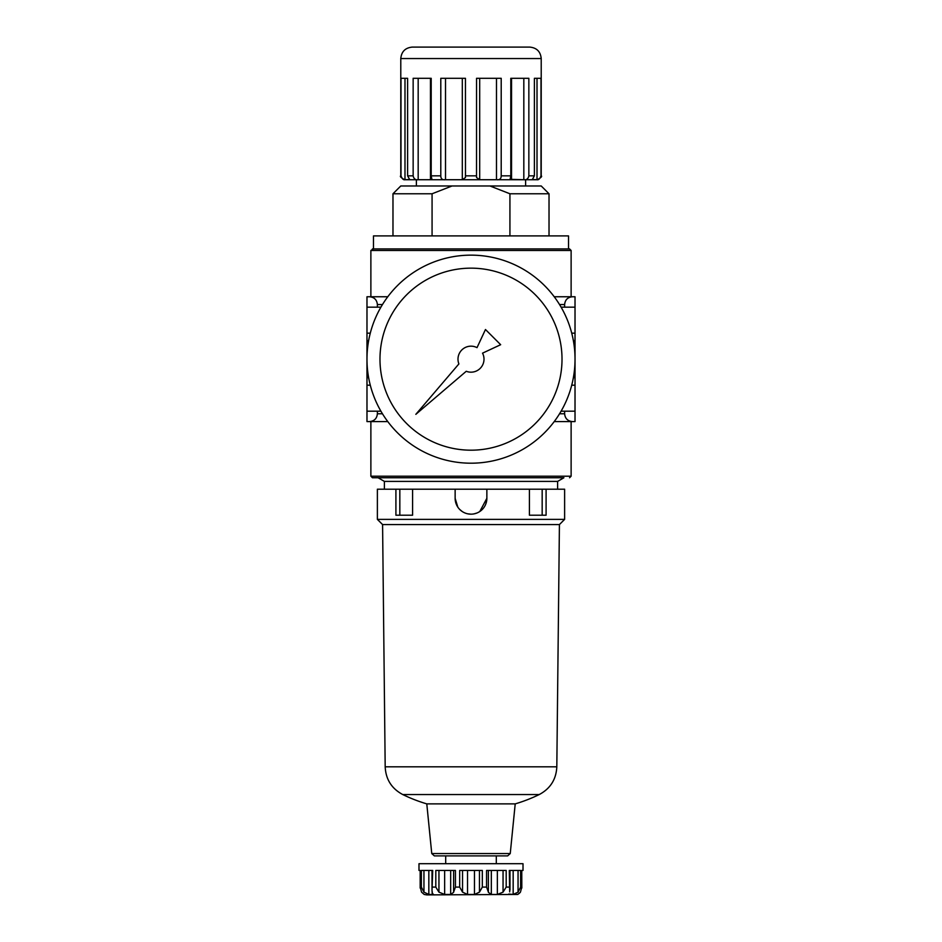<?xml version="1.0" encoding="UTF-8"?>
<svg xmlns="http://www.w3.org/2000/svg" width="942" height="942" viewBox="0 0 942 942"><rect width="100%" height="100%" fill="white"/><g stroke="black" fill="none" stroke-linecap="round" stroke-linejoin="round"><path stroke-width="1.41" d="M387.786 421.592L366.98 421.592L366.98 411.183L380.909 411.183M387.786 296.754L366.98 296.754L366.98 411.183M409.487 179.486L404.989 179.722C403.4 180.087 402.069 178.792 400.998 175.836L400.998 78.304L407.603 78.304L407.603 175.836L409.77 179.698M430.47 179.722L418.177 179.722C415.446 180.087 413.773 178.792 413.149 175.836L413.149 78.304L431.2 78.304L430.47 78.304L430.47 179.722L431.895 179.321L431.2 175.836L431.2 78.304M462.31 179.722L445.519 179.722C442.375 180.087 440.797 178.792 440.797 175.836L440.797 78.304L465.454 78.304L465.478 177.508L462.31 179.722L462.31 78.304M496.481 179.722L479.69 179.722L476.522 177.508L476.546 78.304L501.203 78.304L501.203 175.836C501.191 178.792 499.613 180.087 496.481 179.722L496.481 78.304M523.823 179.722L510.105 179.321L510.8 175.836L510.8 78.304L528.851 78.304L528.851 175.836C528.226 178.792 526.543 180.087 523.823 179.722L523.823 78.304M532.23 179.698L534.397 175.836L534.397 78.304L541.002 78.304L541.002 175.836C539.919 178.792 538.588 180.087 537.011 179.722L537.011 78.304M561.091 411.183L564.623 411.183L564.623 413.785C565.094 418.519 567.696 421.121 572.418 421.592L554.214 421.592M377.377 411.183L377.377 413.785C376.906 418.519 374.304 421.121 369.582 421.592M563.905 477.759L372.431 477.759L378.095 477.759L384.395 481.397L557.605 481.397L563.905 477.759M529.239 47.1L412.761 47.1M564.623 411.183L575.02 411.183L575.02 421.592L571.123 421.592L571.123 476.205L370.877 476.205L370.877 421.592M529.769 47.1L412.231 47.1C405.272 47.783 401.457 51.598 400.786 58.545L541.214 58.545C540.543 51.598 536.728 47.783 529.769 47.1M561.091 307.163L564.623 307.163L564.623 304.56C565.094 299.827 567.696 297.236 572.418 296.754L571.123 296.754L571.123 250.466L370.877 250.466L373.479 248.912L373.479 235.9L568.521 235.9L568.521 248.912L569.569 248.912L372.431 248.912M369.582 296.754C374.304 297.236 376.906 299.827 377.377 304.56L377.377 307.163L380.909 307.163M571.723 333.162L575.02 333.162L575.02 296.754L554.214 296.754M452.066 185.974L432.072 193.769L392.979 193.769L400.786 185.974L489.934 185.974L509.928 193.769L509.928 235.9M432.072 193.769L432.072 235.9M541.002 175.836L541.214 175.836C542.368 176.354 541.073 177.649 537.317 179.734L404.683 179.734C400.927 177.649 399.632 176.354 400.786 175.836L400.786 58.545M549.021 235.9L549.021 193.769L509.928 193.769M549.021 193.769L541.214 185.974L489.934 185.974M575.02 333.162L575.02 411.183M564.623 307.163L575.02 307.163M366.98 307.163L377.377 307.163M532.513 179.486L537.011 179.722M511.53 179.722L511.53 78.304L510.8 78.304M370.277 333.162L366.98 333.162M368.628 340.674L366.98 340.674M368.628 377.671L366.98 377.671M370.277 385.184L366.98 385.184M573.372 340.674L575.02 340.674M573.372 377.671L575.02 377.671M571.723 385.184L575.02 385.184M415.834 414.339L466.255 371.278A13 13 0 0 0 482.528 353.156L500.661 344.701L485.471 329.512L477.017 347.645A13 13 0 0 0 458.895 363.918L415.834 414.339M379.979 359.173A91.021 91.021 0 0 1 516.51 280.351A91.021 91.021 0 0 1 516.51 437.995A91.021 91.021 0 0 1 379.979 359.173M366.98 359.173A104.02 104.02 0 0 1 523.01 269.082A104.02 104.02 0 0 1 523.01 449.263A104.02 104.02 0 0 1 366.98 359.173M518.053 870.455L518.053 892.145L520.632 887.093L521.762 887.093L521.821 888.059L521.762 870.455L521.762 887.093L520.443 892.145L517.806 894.453L426.785 894.9L424.194 894.453L421.557 892.145L420.238 887.093L421.557 892.145M420.238 870.455L420.179 888.059L420.238 870.455L418.99 870.455L418.99 863.696L523.01 863.696L523.01 870.455L521.762 870.455M428.834 870.455L428.834 894.453L423.947 892.145L421.368 887.093L421.368 870.455L432.708 870.455L432.013 890.225L432.307 894.453L433.214 894.017M444.648 870.455L444.648 894.453L438.948 892.145L435.805 887.093L435.805 870.455L455.433 870.455L455.433 887.093L453.608 892.145L453.608 870.455L453.608 891.909M459.672 887.093L459.672 870.455L482.328 870.455L482.328 887.093L479.466 892.145L474.474 894.453L467.526 894.453L462.534 892.145L459.672 887.093L455.433 887.093M488.392 891.909L488.392 870.455L488.392 892.145L486.567 887.093L486.567 870.455L506.195 870.455L506.195 887.093L503.052 892.145L497.352 894.453L491.324 894.453L488.392 892.345M509.693 891.909L509.292 870.455L520.632 870.455L520.632 887.093M520.443 892.145L519.431 893.216M519.419 893.228L517.97 894.264M518.053 892.145L513.166 894.453L508.786 894.029M444.648 894.453L450.676 894.453L453.608 892.333M428.834 894.453L432.307 894.453L432.307 891.909M542.168 489.204L529.416 489.204L529.416 515.215L546.089 515.215L546.089 489.204L542.168 489.204L542.168 515.215M395.911 515.215L412.584 515.215L412.584 489.204L395.911 489.204L395.911 515.215M399.832 515.215L399.832 489.204M486.861 489.204L455.139 489.204L455.139 498.306A15.861 15.861 0 0 0 471 514.167A15.861 15.861 0 0 0 486.861 498.306L486.861 489.204L529.416 489.204M434.344 855.889L431.754 853.546L510.246 853.546L507.656 855.889L434.344 855.889L445.696 855.889L445.696 863.696M486.555 501.415L485.648 504.394M462.181 511.494L459.778 509.516M457.812 507.126L456.352 504.394M455.445 501.391L455.139 498.306L457.812 507.114M467.891 513.861L470.988 514.167M474.097 513.861L477.064 512.966M479.808 511.494L486.861 498.306M510.246 853.546L515.215 803.879A156.042 156.042 0 0 0 539.26 794.542L402.74 794.542C391.648 788.619 385.796 779.375 385.184 766.812L556.816 766.812L559.418 524.576L564.623 519.372L377.377 519.372L377.377 489.204L395.911 489.204M564.623 519.372L564.623 489.204L546.089 489.204M455.139 489.204L412.584 489.204M559.418 524.576L382.582 524.576L377.377 519.372M515.215 803.879L426.785 803.879L431.754 853.546M404.989 179.722L404.989 78.304M413.149 175.836L407.603 175.836M440.797 175.836L431.2 175.836M476.546 175.836L465.454 175.836M510.8 175.836L501.203 175.836M534.397 175.836L528.851 175.836M564.623 413.785L559.536 413.785M382.464 413.785L377.377 413.785M564.623 304.56L559.536 304.56M382.464 304.56L377.377 304.56M479.69 179.722L479.69 78.304M445.519 179.722L445.519 78.304M418.177 179.722L418.177 78.304M421.368 887.093L420.238 887.093M435.805 887.093L432.708 887.093M486.567 887.093L482.328 887.093M509.292 887.093L506.195 887.093M423.947 870.455L423.947 892.145M462.534 870.455L462.534 892.145M479.466 870.455L479.466 892.145M467.526 870.455L467.526 894.453M474.474 870.455L474.474 894.453M438.948 870.455L438.948 892.145M450.676 870.455L450.676 894.453M503.052 870.455L503.052 892.145M513.166 870.455L513.166 894.453M497.352 870.455L497.352 894.453M491.324 870.455L491.324 894.453M541.214 175.836L541.214 58.545M571.123 476.205L569.569 477.759M370.877 476.205L372.431 477.759M370.877 296.754L370.877 250.466M571.123 250.466L569.569 248.912M392.979 235.9L392.979 193.769M525.612 185.974L525.612 179.734M416.388 185.974L416.388 179.734M420.179 888.059L420.179 870.455M496.304 863.696L496.304 855.889M557.605 489.204L557.605 481.397M384.395 489.204L384.395 481.397M402.74 794.542A156.042 156.042 0 0 0 426.785 803.879M556.816 766.812C556.204 779.375 550.352 788.619 539.26 794.542M385.184 766.812L382.582 524.576M432.013 890.155L432.013 870.455M509.987 890.143L509.987 870.455"/></g></svg>
